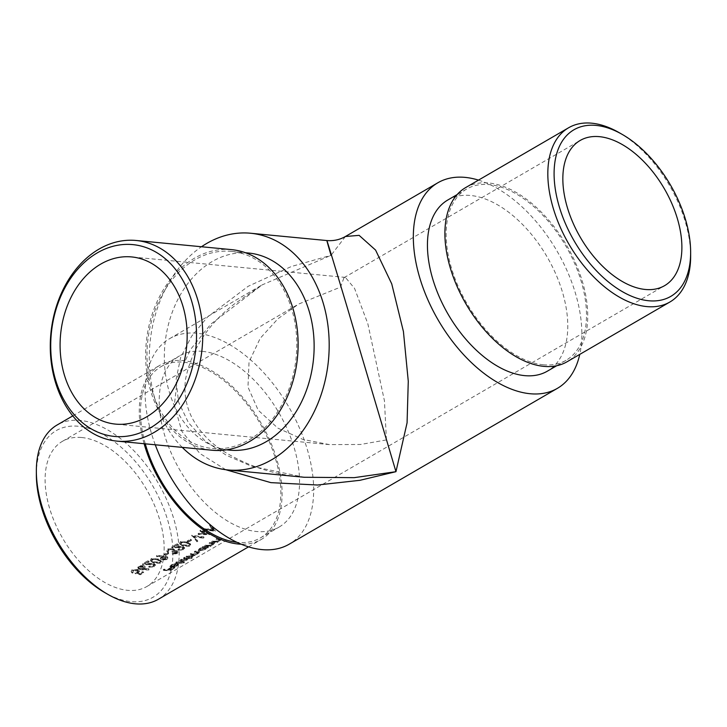 <?xml version="1.0" encoding="UTF-8"?>
<svg xmlns="http://www.w3.org/2000/svg" width="727" height="727" viewBox="0 0 727 727"><rect width="100%" height="100%" fill="white"/><g stroke="black" fill="none" stroke-linecap="round" stroke-linejoin="round"><path stroke-width="0.55" stroke-dasharray="3.63 2.73" d="M386.428 439.917L384.447 400.813L367.853 323.806L354.585 288.446L345.398 277.405L343.98 277.714L340.572 287.092L298.633 304.068L277.923 318.762L260.148 338.373L249.043 361.982L247.98 387.109L258.203 410.201L277.859 428.13L302.968 439.453L329.386 444.597L360.537 444.479L386.428 439.917M81.706 437.518A83.978 48.527 -120.2 0 1 154.015 504.184A83.978 48.527 -120.2 0 1 146.827 586.535A83.978 48.527 -120.2 0 1 62.676 538.307A83.978 48.527 -120.2 0 1 62.44 441.316A83.978 48.527 -120.2 0 1 81.706 437.518M200.697 530.038L199.952 530.474A83.978 48.527 59.8 0 0 201.97 531.473L198.053 533.745L209.449 533.809A83.978 48.527 -120.2 0 1 203.596 531.455L204.551 530.91A83.978 48.527 -120.2 0 1 203.66 530.492L202.715 531.046A83.978 48.527 -120.2 0 1 200.697 530.038L200.952 530.892A84.859 49.036 59.8 0 0 202.96 531.891L202.715 531.046M171.599 546.949L182.559 547.013L183.468 548.403L182.559 547.013L182.468 548.694L177.879 549.503L183.358 548.967L184.394 547.486L183.368 546.604L174.271 546.377L178.106 544.15A83.978 48.527 -120.2 0 1 177.206 543.687L171.599 546.949L171.863 547.804L177.47 544.541L177.206 543.687M176.734 551.42L176.979 552.247L173.035 552.538A84.859 49.036 -120.2 0 1 172.163 552.175L173.535 550.521L172.89 549.885L168.946 550.221L168.046 551.257L168.591 552.211L167.855 552.638L166.928 551.557L168.037 549.776L173.698 549.494L174.734 550.466L174.571 551.293L177.27 551.429L178.079 552.138L177.024 553.62L172.426 554.265L176.179 553.311L176.279 551.039L175.934 552.493L172.181 553.438L176.779 552.793L177.824 551.32L177.015 550.603L174.316 550.457L174.48 549.63L173.453 548.649L167.783 548.921L166.674 550.712L167.601 551.793L168.346 551.366L167.792 550.412L168.691 549.376L172.635 549.049L173.28 549.685L171.908 551.339A83.978 48.527 59.8 0 0 172.781 551.711L176.725 551.42M168.346 551.366L167.792 550.412L168.346 551.366M165.229 554.665L168.4 552.82A83.978 48.527 -120.2 0 1 167.519 552.42L164.347 554.265A83.978 48.527 59.8 0 0 165.229 554.665L165.483 555.501A84.859 49.036 -120.2 0 1 164.602 555.11L167.773 553.265L167.519 552.42M161.394 559.299L166.583 558.718L167.628 557.2L166.574 556.291L156.668 555.373L156.514 555.946L162.339 556.3L160.385 558.427L161.639 560.126L160.64 559.254L161.658 557.609L161.403 556.773M142.401 563.916L153.361 563.979L154.269 565.37L153.361 563.979L153.27 565.661L148.681 566.469L154.16 565.942L155.196 564.452L154.169 563.57L145.073 563.343L148.908 561.117A83.978 48.527 -120.2 0 1 148.008 560.653L142.401 563.916L142.656 564.77L148.263 561.508L148.008 560.653M144.001 565.615L138.748 565.788L137.785 567.451L138.912 568.559L142.319 569.132L148.608 569.159L148.735 568.678L143.155 568.623L145.055 566.587L144.001 565.615L145.309 567.423L144.346 568.996L144.091 568.169M190.438 554.746L191.183 554.31A84.859 49.036 59.8 0 0 193.337 554.465L198.044 553.338L197.562 552.52A84.859 49.036 -120.2 0 1 194.572 552.347L195.309 551.92A84.859 49.036 59.8 0 0 198.298 552.093L199.734 552.366L198.834 553.238L191.592 556.882A84.859 49.036 59.8 0 0 192.528 556.855L191.783 557.282A84.859 49.036 -120.2 0 1 186.312 557.146L187.057 556.709A84.859 49.036 59.8 0 0 189.383 556.864L193.909 555.746L193.673 554.937L189.147 556.064A83.978 48.527 -120.2 0 1 186.812 555.91L186.076 556.337A83.978 48.527 59.8 0 0 191.546 556.473L192.282 556.046A83.978 48.527 -120.2 0 1 191.346 556.082L198.589 552.429L199.489 551.557L198.062 551.284A83.978 48.527 -120.2 0 1 195.063 551.111L194.327 551.539A83.978 48.527 59.8 0 0 197.326 551.711L197.799 552.538L193.1 553.656A83.978 48.527 -120.2 0 1 190.937 553.511L190.201 553.938A83.978 48.527 59.8 0 0 193.009 554.11L193.673 554.937L194.327 554.301L194.563 555.11L193.255 554.919A84.859 49.036 -120.2 0 1 190.438 554.746L190.201 553.938M198.471 551.893L197.799 552.538L198.044 553.338L198.716 552.702L198.471 551.893M195.372 553.965L195.618 554.774L195.372 553.965M180.814 561.18L186.766 559.299L188.075 557.927A83.978 48.527 59.8 0 0 191.246 557.718L191.992 557.291A83.978 48.527 -120.2 0 1 184.385 557.318L183.64 557.754A83.978 48.527 59.8 0 0 184.603 557.836L181.078 559.172L179.714 560.735L181.059 561.98L179.96 561.544L181.323 559.981L181.078 559.172M170.918 567.46L167.637 569.368A83.978 48.527 -120.2 0 1 163.966 569.186L163.221 569.614A83.978 48.527 59.8 0 0 170.645 569.604L174.671 567.269A83.978 48.527 -120.2 0 1 173.926 567.342L170.645 569.241A83.978 48.527 -120.2 0 1 168.391 569.359L171.672 567.451A83.978 48.527 -120.2 0 1 170.918 567.46L171.154 568.269A84.859 49.036 59.8 0 0 171.917 568.26L171.672 567.451M178.288 563.652L177.061 563.261L171.663 566.397L170.863 566.088L171.899 567.205L171.826 565.006L175.552 563.398L171.236 564.897L169.9 566.342L171.054 566.833L176.915 565.024L178.288 563.652L178.533 564.461L177.161 565.833L176.915 565.024M183.422 562.271L184.158 561.835A83.978 48.527 -120.2 0 1 176.552 561.871L175.816 562.298A83.978 48.527 59.8 0 0 183.422 562.271L183.667 563.08A84.859 49.036 -120.2 0 1 176.052 563.107L176.797 562.671L176.552 561.871M199.325 550.421L205.278 548.549L206.632 547.167A83.978 48.527 59.8 0 0 207.622 547.131L208.367 546.704A83.978 48.527 -120.2 0 1 202.897 546.559L202.151 546.995A83.978 48.527 59.8 0 0 203.115 547.077L199.598 548.412L198.235 549.985L199.571 551.23L198.471 550.784L199.834 549.221L199.598 548.412M208.913 545.259L207.331 545.286A83.978 48.527 -120.2 0 1 205.332 545.15L204.587 545.577A83.978 48.527 59.8 0 0 210.058 545.713L210.794 545.286A83.978 48.527 -120.2 0 1 209.83 545.323L213.184 543.95L214.201 542.969L212.702 542.678A83.978 48.527 -120.2 0 1 209.876 542.506L209.14 542.933A83.978 48.527 59.8 0 0 211.739 543.096L213.184 543.333L213.429 544.132L212.893 543.169L212.402 544.05L208.913 545.259L209.158 546.068L212.638 544.859L212.402 544.05M215.901 541.206L214.32 541.233A83.978 48.527 -120.2 0 1 212.311 541.088L211.575 541.524A83.978 48.527 59.8 0 0 217.037 541.66L217.782 541.233A83.978 48.527 -120.2 0 1 216.81 541.261L220.172 539.888L221.181 538.907L219.681 538.616A83.978 48.527 -120.2 0 1 216.864 538.443L216.119 538.88A83.978 48.527 59.8 0 0 218.727 539.043L220.163 539.27L220.408 540.079L219.872 539.107L219.381 539.997L215.901 541.206L216.137 542.015L219.627 540.797L219.381 539.997M137.348 569.932L138.139 570.65L137.249 571.922L134.986 572.794L140.038 573.948L143.428 571.976A83.978 48.527 -120.2 0 1 142.574 571.676L139.766 573.303L137.112 572.703L139.293 570.586L138.057 569.486L132.105 569.65L131.151 571.322L132.05 572.34L132.787 571.913L132.296 571.313L133.041 572.749L133.05 570.086L137.348 569.932L137.594 570.777L133.305 570.94L133.05 570.086M153.079 562.28L160.258 562.398L161.24 560.871L158.686 559.027L151.28 558.509L150.371 560.144L153.324 563.116L150.625 560.999L151.543 559.363L158.931 559.854L158.686 559.027M182.277 545.314L189.456 545.423L190.447 543.905L187.884 542.051L180.487 541.542L179.569 543.178L182.532 546.15L179.823 544.032L180.741 542.397L188.139 542.887L187.884 542.051M188.084 541.388L191.256 539.543A83.978 48.527 -120.2 0 1 190.374 539.143L187.202 540.988A83.978 48.527 59.8 0 0 188.084 541.388L188.329 542.224A84.859 49.036 -120.2 0 1 187.448 541.833L190.628 539.988L190.374 539.143M203.042 537.335L203.833 536.871L191.701 535.263L196.744 540.997L197.544 540.534L193.609 536.163L203.042 537.335L203.287 538.153L193.864 537.008L193.609 536.163M207.349 529.165L203.306 528.529L202.497 528.992L214.947 530.419L210.321 524.449L209.521 524.912L211.084 526.993L207.349 529.165L207.604 530.001L211.339 527.829L211.084 526.993M182.268 447.378A118.892 89.648 95.5 0 1 155.333 400.35A118.892 89.648 95.5 0 1 201.488 246.744M248.67 253.041A99.008 74.654 -84.5 0 0 169.364 392.189A99.008 74.654 -84.5 0 0 229.787 450.149M155.26 444.788A118.892 68.701 -120.2 0 1 169.655 338.637A118.892 68.701 -120.2 0 1 196.935 333.248A118.892 68.701 -120.2 0 1 299.306 427.63A118.892 68.701 -120.2 0 1 289.128 544.232M202.36 351.35A99.008 57.215 -120.2 0 1 287.61 429.939A99.008 57.215 -120.2 0 1 279.132 527.039A99.008 57.215 -120.2 0 1 179.923 470.178A99.008 57.215 -120.2 0 1 179.642 355.83A99.008 57.215 -120.2 0 1 202.36 351.35M478.502 180.123A118.892 68.701 -120.2 0 1 579.764 354.385M225.733 469.706L199.852 453.448L181.959 431.52L174.316 405.357L177.561 377.195L190.538 349.46L210.821 324.151L262.111 284.911L331.039 255.322L345.416 236.502M447.868 199.97A99.008 57.215 -120.2 0 1 470.587 195.481A99.008 57.215 -120.2 0 1 555.828 274.079A99.008 57.215 -120.2 0 1 547.358 371.17M326.877 240.555L331.039 255.322L291.382 266.5L248.125 286.32L207.577 316.945L191.61 336.247L180.623 357.557L175.998 379.921L178.588 402.086L188.475 422.732L204.887 440.735L226.397 455.302L251.233 466.125L304.204 477.257M145.273 443.833A99.008 57.215 -120.2 0 1 160.931 366.708A99.008 57.215 -120.2 0 1 183.649 362.219A99.008 57.215 -120.2 0 1 268.899 440.816A99.008 57.215 -120.2 0 1 260.42 537.907A99.008 57.215 -120.2 0 1 236.82 542.297M36.359 474.904A96.355 55.679 -120.2 0 1 78.334 426.258A96.355 55.679 -120.2 0 1 171.563 537.008A96.355 55.679 -120.2 0 1 104.733 592.569M144.119 443.715A100.771 58.233 -120.2 0 1 160.049 365.181A100.771 58.233 -120.2 0 1 183.168 360.61A100.771 58.233 -120.2 0 1 269.935 440.607A100.771 58.233 -120.2 0 1 261.311 539.434A100.771 58.233 -120.2 0 1 241.073 544.196M158.386 599.248A100.771 58.233 59.8 0 0 167.01 500.421A100.771 58.233 59.8 0 0 80.243 420.424A100.771 58.233 59.8 0 0 57.124 424.986M543.351 364.781A99.008 57.215 -120.2 0 1 458.101 286.184A99.008 57.215 -120.2 0 1 466.58 189.093A99.008 57.215 -120.2 0 1 489.298 184.613A99.008 57.215 -120.2 0 1 574.548 263.201A99.008 57.215 -120.2 0 1 566.069 360.301A99.008 57.215 -120.2 0 1 543.351 364.781M465.689 187.566A100.771 58.233 -120.2 0 1 488.817 183.004A100.771 58.233 -120.2 0 1 575.584 263.001A100.771 58.233 -120.2 0 1 566.951 361.828M619.14 132.641A100.771 58.233 -120.2 0 1 690.65 255.704M152.025 390.535A99.008 74.654 -84.5 0 0 212.448 448.486A99.008 74.654 -84.5 0 0 291.754 309.338A99.008 74.654 -84.5 0 0 231.331 251.378A99.008 74.654 -84.5 0 0 152.025 390.535M231.504 249.625A100.771 75.981 -84.5 0 0 146.254 342.69A100.771 75.981 -84.5 0 0 212.284 450.249M171.917 568.26L168.637 570.168A84.859 49.036 59.8 0 0 170.89 570.059L174.171 568.15A84.859 49.036 59.8 0 0 174.907 568.078L170.89 570.413A84.859 49.036 -120.2 0 1 163.466 570.422L164.202 569.986L163.966 569.186M163.466 570.422L163.221 569.614M164.202 569.986A84.859 49.036 59.8 0 0 167.873 570.177L167.637 569.368M167.873 570.177L171.154 568.269M168.637 570.168L168.391 569.359M170.89 570.059L170.645 569.241M174.171 568.15L173.926 567.342M174.907 568.078L174.671 567.269M170.89 570.413L170.645 569.604M177.161 565.833L173.798 567.242L171.29 567.642L170.145 567.151L171.481 565.697L175.798 564.197L172.072 565.815L171.899 567.205L177.297 564.07L177.061 563.261M172.072 565.815L171.826 565.006M177.297 564.07L178.533 564.461M173.798 567.242L173.562 566.433M171.29 567.642L171.054 566.833M171.481 565.697L171.236 564.897M175.798 564.197L175.552 563.398M175.452 564.597L175.216 563.798M177.234 564.515L176.988 563.707L177.642 564.761L172.653 567.178L176.534 565.842L177.234 564.515M176.534 565.842L176.297 565.033L172.408 566.369L176.988 563.707L176.297 565.033M174.48 566.751L174.235 565.951M172.653 567.178L172.408 566.369M176.052 563.107L175.816 562.298M176.797 562.671A84.859 49.036 59.8 0 0 184.404 562.653L184.158 561.835M184.404 562.653L183.667 563.08M181.323 559.981L184.849 558.636A84.859 49.036 -120.2 0 1 183.886 558.554L184.622 558.127A84.859 49.036 59.8 0 0 192.237 558.1L191.492 558.536A84.859 49.036 -120.2 0 1 188.311 558.736L188.075 557.927M191.492 558.536L191.246 557.718M188.311 558.736L187.003 560.108L186.766 559.299M187.003 560.108L181.059 561.98M184.849 558.636L184.603 557.836M183.886 558.554L183.64 557.754M184.622 558.127L184.385 557.318M192.237 558.1L191.992 557.291M186.357 560.135L186.112 559.327L181.55 560.744L180.732 560.399L181.786 561.553L186.357 560.135L186.639 558.727L182.032 560.026L181.786 561.553L181.795 559.217L186.394 557.918L187.475 559.008L186.394 557.918L186.112 559.327M182.032 560.026L181.795 559.217M187.057 556.709L186.812 555.91M186.312 557.146L186.076 556.337M193.909 555.746L194.563 555.11M191.183 554.31L190.937 553.511M194.572 552.347L194.327 551.539M195.309 551.92L195.063 551.111M198.834 553.238L198.589 552.429M194.7 555.637L194.454 554.828M193.182 556.373L192.946 555.564M191.592 556.882L191.346 556.082M192.528 556.855L192.282 556.046M191.783 557.282L191.546 556.473M199.834 549.221L203.36 547.876A84.859 49.036 -120.2 0 1 202.397 547.794L203.142 547.367A84.859 49.036 59.8 0 0 208.604 547.513L207.867 547.94A84.859 49.036 -120.2 0 1 206.877 547.976L206.632 547.167M207.867 547.94L207.622 547.131M206.877 547.976L205.523 549.348L205.278 548.549M205.523 549.348L199.571 551.23M203.36 547.876L203.115 547.077M202.397 547.794L202.151 546.995M203.142 547.367L202.897 546.559M208.604 547.513L208.367 546.704M204.869 549.376L204.632 548.567L200.061 549.994L199.243 549.639L200.307 550.793L204.869 549.376L205.15 547.967L200.543 549.267L200.307 550.793L200.307 548.458L204.905 547.158L205.986 548.249L204.905 547.158L204.632 548.567M200.543 549.267L200.307 548.458M212.638 544.859L213.138 543.969L211.984 543.905A84.859 49.036 -120.2 0 1 209.376 543.741L210.121 543.305A84.859 49.036 59.8 0 0 212.947 543.478L214.447 543.769L213.429 544.759L210.076 546.131A84.859 49.036 59.8 0 0 211.039 546.095L210.303 546.522A84.859 49.036 -120.2 0 1 204.832 546.386L205.568 545.95L205.332 545.15M204.832 546.386L204.587 545.577M205.568 545.95A84.859 49.036 59.8 0 0 207.577 546.095L209.158 546.068M209.376 543.741L209.14 542.933M210.121 543.305L209.876 542.506M213.429 544.759L213.184 543.95M210.076 546.131L209.83 545.323M211.039 546.095L210.794 545.286M210.303 546.522L210.058 545.713M219.627 540.797L220.117 539.916L218.963 539.843A84.859 49.036 -120.2 0 1 216.364 539.679L217.1 539.252A84.859 49.036 59.8 0 0 219.927 539.425L221.426 539.716L220.408 540.697L217.055 542.069A84.859 49.036 59.8 0 0 218.027 542.042L217.282 542.469A84.859 49.036 -120.2 0 1 211.811 542.324L212.557 541.897L212.311 541.088M211.811 542.324L211.575 541.524M212.557 541.897A84.859 49.036 59.8 0 0 214.556 542.033L216.137 542.015M216.364 539.679L216.119 538.88M217.1 539.252L216.864 538.443M220.408 540.697L220.172 539.888M217.055 542.069L216.81 541.261M218.027 542.042L217.782 541.233M217.282 542.469L217.037 541.66M133.305 570.94L133.041 572.749L132.305 573.185L131.405 572.167L132.359 570.504L138.303 570.332L139.539 571.422L137.358 573.539L140.011 574.13L142.819 572.494A84.859 49.036 59.8 0 0 143.673 572.794L140.293 574.766L135.24 573.63L134.986 572.794M140.293 574.766L140.038 573.948M135.24 573.63L137.494 572.758L137.249 571.922M137.494 572.758L138.394 571.486L137.594 570.777M132.305 573.185L132.05 572.34M132.359 570.504L132.105 569.65M138.303 570.332L138.057 569.486M138.503 573.04L138.248 572.213M137.358 573.539L137.112 572.703M140.011 574.13L139.766 573.303M142.819 572.494L142.574 571.676M143.673 572.794L143.428 571.976M144.346 568.996L143.41 569.459L148.98 569.495L148.862 569.986L142.574 569.959L139.166 569.395L138.912 568.559M139.166 569.395L138.039 568.296L139.011 566.642L138.748 565.788M139.011 566.642L144.255 566.46M143.41 569.459L143.155 568.623M148.98 569.495L148.735 568.678M148.862 569.986L148.608 569.159M143.319 568.714L143.065 567.878L139.62 568.114L138.957 567.46L139.693 566.224L143.219 566.024L144.11 567.478L143.464 566.869L139.947 567.078L139.211 568.305L139.875 568.959L143.319 568.714L143.219 566.024L143.065 567.878M139.875 568.959L139.62 568.114M139.947 567.078L139.693 566.224M148.263 561.508A84.859 49.036 59.8 0 0 149.162 561.962L145.327 564.197L154.415 564.406L155.442 565.27L154.406 566.76L148.935 567.296L153.515 566.478L153.615 564.806L149.444 564.625L149.199 563.788M153.515 566.478L153.27 565.661M149.444 564.625L142.656 564.77M149.162 561.962L148.908 561.117M145.327 564.197L145.073 563.343M154.415 564.406L154.169 563.57M154.406 566.76L154.16 565.942M148.935 567.296L148.681 566.469M149.671 566.86L149.426 566.033M151.543 559.363L151.28 558.509M158.931 559.854L161.494 561.698L160.503 563.216L160.258 562.398M160.503 563.216L153.324 563.116M152.461 559.808L151.825 561.026L154.069 562.689L159.676 562.907L160.349 561.826L158.195 560.29L155.723 559.499L152.461 559.808L152.207 558.954L155.478 558.654L160.104 560.999L159.431 562.08L153.824 561.853L151.57 560.172L152.207 558.954M155.723 559.499L155.478 558.654M158.195 560.29L157.95 559.454M159.676 562.907L159.431 562.08M161.658 557.609L162.584 557.136L156.778 556.8L156.932 556.228L166.819 557.118L166.574 556.291M166.819 557.118L167.882 558.027L166.828 559.545L166.583 558.718M166.828 559.545L161.639 560.126M162.584 557.136L162.339 556.3M156.778 556.8L156.514 555.946M156.932 556.228L156.668 555.373M162.666 557.909L162.421 557.082L165.883 556.737L166.501 557.273L166.747 558.1L166.129 557.564L162.666 557.909L162.421 559.717L165.938 559.263L166.129 557.564L165.883 556.737L165.692 558.445L162.176 558.89L161.576 558.354L162.421 559.717L162.421 557.082M165.938 559.263L165.692 558.445M164.602 555.11L164.347 554.265M167.773 553.265A84.859 49.036 59.8 0 0 168.655 553.656L168.4 552.82M168.655 553.656L165.483 555.501M176.179 553.311L175.934 552.493M173.035 552.538L172.781 551.711M172.163 552.175L171.908 551.339M172.89 549.885L172.635 549.049M168.946 550.221L168.691 549.376M167.855 552.638L167.601 551.793M168.037 549.776L167.783 548.921M173.698 549.494L173.453 548.649M174.734 550.466L174.48 549.63M174.571 551.293L174.316 550.457M177.27 551.429L177.015 550.603M177.024 553.62L176.779 552.793M172.426 554.265L172.181 553.438M173.171 553.838L172.926 553.011M177.47 544.541A84.859 49.036 59.8 0 0 178.36 544.996L174.525 547.231L183.622 547.431L184.64 548.303L183.604 549.794L178.133 550.33L182.713 549.512L182.813 547.84L178.651 547.658L178.397 546.822M182.713 549.512L182.468 548.694M178.651 547.658L171.863 547.804M178.36 544.996L178.106 544.15M174.525 547.231L174.271 546.377M183.622 547.431L183.368 546.604M183.604 549.794L183.358 548.967M178.133 550.33L177.879 549.503M178.869 549.894L178.624 549.067M180.741 542.397L180.487 541.542M188.139 542.887L190.692 544.732L189.702 546.25L189.456 545.423M189.702 546.25L182.532 546.15M181.659 542.833L181.023 544.05L183.268 545.723L188.875 545.932L189.547 544.859L187.393 543.323L184.931 542.533L181.659 542.833L181.405 541.988L184.676 541.688L189.302 544.032L188.629 545.114L183.022 544.886L180.769 543.205L181.405 541.988M184.931 542.533L184.676 541.688M187.393 543.323L187.148 542.487M188.875 545.932L188.629 545.114M187.448 541.833L187.202 540.988M190.628 539.988A84.859 49.036 59.8 0 0 191.501 540.379L191.256 539.543M191.501 540.379L188.329 542.224M193.864 537.008L197.789 541.351L196.99 541.815L191.81 535.208M191.955 536.117L191.701 535.263M192.064 536.063L204.078 537.698L203.833 536.871M204.078 537.698L203.287 538.153M197.789 541.351L197.544 540.534M196.99 541.815L196.744 540.997M202.96 531.891L203.914 531.337A84.859 49.036 59.8 0 0 204.805 531.746L203.851 532.3A84.859 49.036 59.8 0 0 209.694 534.636L198.307 534.59L202.224 532.318L201.97 531.473M198.307 534.59L198.053 533.745M202.224 532.318A84.859 49.036 -120.2 0 1 200.216 531.328L199.952 530.474M200.216 531.328L200.952 530.892M203.914 531.337L203.66 530.492M204.805 531.746L204.551 530.91M203.851 532.3L203.596 531.455M209.694 534.636L209.449 533.809M209.54 534.718L209.294 533.9M203.106 532.727L200.652 534.163L206.795 534.281A84.859 49.036 -120.2 0 1 203.106 532.727L202.86 531.891A83.978 48.527 59.8 0 0 206.55 533.454L200.398 533.318L202.86 531.891M206.795 534.281L206.55 533.454M200.652 534.163L200.398 533.318M211.339 527.829L209.776 525.766L210.576 525.303L215.192 531.237L202.751 529.847L202.497 528.992M215.192 531.237L214.947 530.419M202.751 529.847L203.56 529.383L203.306 528.529M203.56 529.383L207.604 530.001M209.776 525.766L209.521 524.912M210.576 525.303L210.321 524.449M215.301 531.183L215.047 530.356M213.611 530.628L211.83 528.456L208.885 530.165L213.611 530.628L213.365 529.801L208.631 529.329L211.584 527.62L213.365 529.801M208.885 530.165L208.631 529.329M211.83 528.456L211.584 527.62M189.383 556.864L189.147 556.064M193.255 554.919L193.009 554.11M193.337 554.465L193.1 553.656M197.562 552.52L197.326 551.711M198.298 552.093L198.062 551.284M207.577 546.095L207.331 545.286M211.984 543.905L211.739 543.096M212.947 543.478L212.702 542.678M214.556 542.033L214.32 541.233M218.963 539.843L218.727 539.043M219.927 539.425L219.681 538.616M142.574 569.959L142.319 569.132M149.698 564.088L149.444 563.252M154.069 562.689L153.824 561.853M163.375 556.628L163.121 555.792M178.897 547.122L178.651 546.286M183.268 545.723L183.022 544.886M146.827 586.535L664.56 285.684M62.44 441.316L298.633 304.068M343.989 277.714L580.173 140.465M169.655 338.637L262.111 284.911L233.876 304.34C207.804 324.551 191.71 349.433 185.612 378.976C183.74 392.153 185.776 404.894 191.71 417.18C198.698 430.602 209.003 441.78 222.635 450.722C247.344 466.089 274.542 474.931 304.25 477.266M345.398 277.405L131.642 256.931M329.386 444.597L115.62 424.114M260.42 537.907L279.132 527.039M160.931 366.708L179.642 355.83M248.498 546.886L261.311 539.434M72.782 415.889L160.049 365.181M466.58 189.093L457.192 194.554M566.069 360.301L556.673 365.754M212.448 448.486L226.551 449.84M231.331 251.378L245.435 252.732M170.145 567.151L169.9 566.342M179.96 561.544L179.714 560.735M199.734 552.366L199.489 551.557M198.471 550.784L198.226 549.985M214.447 543.769L214.201 542.969M221.426 539.716L221.181 538.907M138.394 571.486L138.148 570.65M131.405 572.167L131.151 571.322M139.548 571.422L139.293 570.586M138.039 568.296L137.785 567.451M145.309 567.423L145.064 566.587M139.211 568.305L138.957 567.46M155.442 565.27L155.196 564.452M161.494 561.698L161.249 560.871M150.625 560.999L150.371 560.144M151.816 561.026L151.561 560.181M160.349 561.826L160.104 560.999M167.882 558.027L167.628 557.2M160.631 559.254L160.385 558.427M173.535 550.521L173.28 549.685M168.073 551.52L167.819 550.675M166.928 551.557L166.674 550.712M178.079 552.138L177.824 551.32M184.64 548.303L184.394 547.486M190.692 544.732L190.447 543.905M179.823 544.032L179.569 543.178M181.023 544.06L180.769 543.205M189.547 544.859L189.302 544.032"/><path stroke-width="1.09" d="M599.439 136.667A83.978 48.527 -120.2 0 1 671.748 203.324A83.978 48.527 -120.2 0 1 664.56 285.684A83.978 48.527 -120.2 0 1 580.41 237.456A83.978 48.527 -120.2 0 1 580.173 140.465A83.978 48.527 -120.2 0 1 599.439 136.667M201.488 246.744A118.892 89.648 95.5 0 1 206.777 243.418A118.892 89.648 95.5 0 1 250.57 233.24A118.892 89.648 95.5 0 1 328.468 360.147A118.892 89.648 95.5 0 1 227.887 469.951A118.892 89.648 95.5 0 1 182.268 447.378M226.551 449.84L229.787 450.149A99.008 74.654 -84.5 0 0 313.537 358.72A99.008 74.654 -84.5 0 0 248.67 253.041L245.435 252.732M579.764 354.385A118.892 68.701 -120.2 0 1 557.345 388.372L289.128 544.232A118.892 68.701 -120.2 0 1 155.26 444.788M557.345 388.372A118.892 68.701 -120.2 0 1 438.208 320.089A118.892 68.701 -120.2 0 1 437.872 182.768A118.892 68.701 -120.2 0 1 465.153 177.388A118.892 68.701 -120.2 0 1 478.502 180.123M250.57 233.24L326.877 240.555C333.62 241.091 339.8 239.737 345.416 236.502L359.12 235.357L375.577 250.079L391.735 283.857L403.421 331.53L408.274 381.239L407.075 422.805L395.961 471.687L359.938 480.311L317.49 485.018L270.889 482.637L225.733 469.706M556.673 365.754L547.358 371.17A99.008 57.215 -120.2 0 1 448.15 314.318A99.008 57.215 -120.2 0 1 447.868 199.97L457.192 194.554M182.886 306.085A83.978 63.322 -84.5 0 0 131.642 256.931A83.978 63.322 -84.5 0 0 60.595 334.484A83.978 63.322 -84.5 0 0 115.62 424.114A83.978 63.322 -84.5 0 0 182.886 306.085M227.887 469.951L304.25 477.266L354.194 477.657L395.961 471.687L346.534 305.086C322.743 225.806 324.778 233.885 331.039 255.322M236.82 542.297A99.008 57.215 -120.2 0 1 145.273 443.833M107.86 594.359L104.733 592.569A96.355 55.679 -120.2 0 1 36.359 474.904L36.35 471.305A100.771 58.233 59.8 0 0 107.86 594.359A100.771 58.233 59.8 0 0 158.386 599.248L248.498 546.886M241.073 544.196A100.771 58.233 -120.2 0 1 144.119 443.715M72.782 415.889L57.124 424.986A100.771 58.233 59.8 0 0 36.35 471.305M690.641 252.096L690.65 255.704A100.771 58.233 -120.2 0 1 669.876 302.014A100.771 58.233 -120.2 0 1 646.757 306.585A100.771 58.233 -120.2 0 1 559.99 226.588A100.771 58.233 -120.2 0 1 568.614 127.761A100.771 58.233 -120.2 0 1 591.742 123.19A100.771 58.233 -120.2 0 1 619.14 132.641L622.267 134.44A96.355 55.679 59.8 0 0 555.437 189.992A96.355 55.679 59.8 0 0 648.666 300.751A96.355 55.679 59.8 0 0 690.641 252.096A96.355 55.679 59.8 0 0 622.267 134.44M669.876 302.014L566.951 361.828A100.771 58.233 -120.2 0 1 465.98 303.95A100.771 58.233 -120.2 0 1 465.689 187.566L568.614 127.761M191.619 301.014A96.355 72.655 -84.5 0 0 66.857 284.348A96.355 72.655 -84.5 0 0 112.412 436.2A96.355 72.655 -84.5 0 0 191.619 301.014M116.911 441.116L212.284 450.249A100.771 75.981 -84.5 0 0 292.999 308.611A100.771 75.981 -84.5 0 0 231.504 249.625L136.131 240.483A100.771 75.981 95.5 0 1 197.635 299.479A100.771 75.981 95.5 0 1 116.911 441.116A100.771 75.981 95.5 0 1 50.881 333.557A100.771 75.981 95.5 0 1 136.131 240.483M345.416 236.502L437.872 182.768"/></g></svg>
